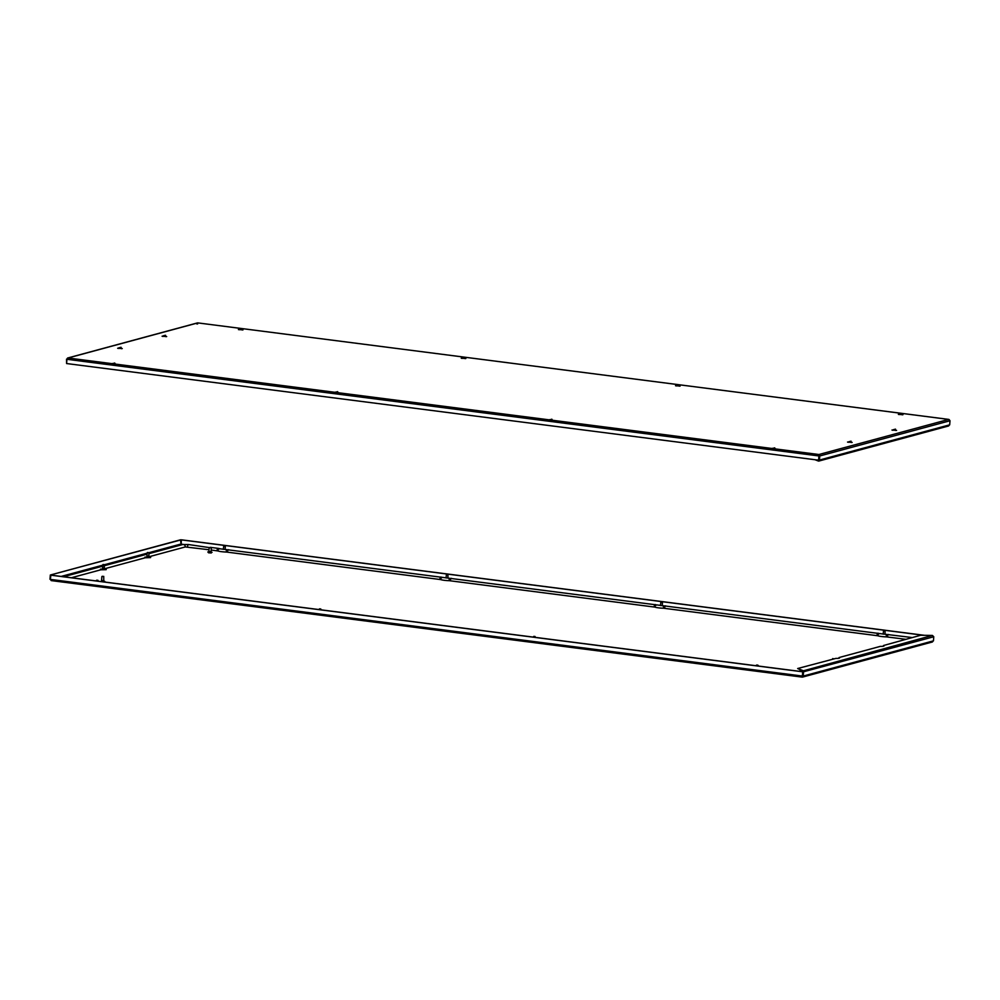 <?xml version="1.0" encoding="UTF-8"?>
<svg xmlns="http://www.w3.org/2000/svg" width="1000" height="1000" viewBox="0 0 1000 1000"><rect width="100%" height="100%" fill="white"/><g stroke="black" fill="none" stroke-linecap="round" stroke-linejoin="round"><path stroke-width="1.5" d="M933.763 636.75L932.412 635.438L920.662 635.262L883.5 645.525A5.962 0.812 4.3 0 1 884.038 645.9A5.962 0.812 4.3 0 1 883.612 646.162A5.962 0.812 4.3 0 1 880.325 646.375L839.075 657.537A5.962 0.812 -175.7 0 1 839.6 657.925A5.962 0.812 -175.7 0 1 839.175 658.188A5.962 0.812 -175.7 0 1 835.888 658.4L797.675 668.525L802.725 670.5L803.525 671.975L803.213 676.062L803.05 671.912L933.763 636.75L933.45 640.85L931.963 642M104.325 568.362L102.487 568.225M146.925 556.213L148.763 556.35M797.675 668.525L802.688 671.012L932.412 635.438M802.188 677.1L803.213 676.062L802.188 677.1L51.175 580.588L802.175 677.113L802.35 676.413M50.362 579.3L51.3 580.588L50.362 579.4L50.875 575.112L802.887 671.762L802.375 676.05L802.7 671.812L50.675 575.163M183.287 544.412L180.888 544.1L181.112 544.975L180.55 539.8L50.325 575.013L181.025 539.862M924.475 635.312L181.388 539.812L181.112 544.975M181.2 539.862L923.8 635.312M50 579.263L50.325 575.013M803.05 671.912L802.688 671.012M211.262 552.975L208.487 552.762M210.875 551.938L209.025 551.8M212.05 552.288L209.1 552.863L207.812 551.975M210.275 552.038L209.037 551.6M209.85 547.788L209.163 547.587L208.863 551.5L211.075 551.663L211.375 547.762L209.85 547.788M210.025 547.388L211.025 547.35L210.025 547.388M103.575 580.962L101.725 580.825M102.963 581.062L101.737 580.612M103.375 576.575L102.263 576.263M103.725 576.362L103.775 580.688L101.562 580.525L101.85 576.613M104.75 581.312L104.25 581.962M211.2 550.025L217.8 550.925A6.85 0.938 4.3 0 0 221.438 551.663A6.85 0.938 4.3 0 0 226.425 552.038L440.637 579.575A6.85 0.938 4.3 0 0 444.275 580.312A6.85 0.938 4.3 0 0 449.263 580.675L654.912 607.112A6.85 0.938 4.3 0 0 658.55 607.85A6.85 0.938 4.3 0 0 663.538 608.225L877.763 635.75A6.85 0.938 4.3 0 0 881.4 636.487A6.85 0.938 4.3 0 0 886.388 636.862L905.75 639.3M71.4 577.75L101.425 569.625M105.45 568.538L145.863 557.6M149.887 556.512L185.287 546.95L209 549.738M757.85 665.15L756.637 665.025L758 665.362M756.388 665.263L758.15 665.425M756.637 665.025L756.287 665.775M148.713 552.638L147.5 552.5L148.713 552.638M147.25 552.737L148.863 552.837M885 630.763L883.8 630.638L885 630.763M883.538 630.875L885.163 630.975M662.15 602.125L660.95 601.987L662.15 602.125M660.7 602.238L662.312 602.325M660.95 601.987L660.387 605.513M535 636.512L533.8 636.375L535 636.512M533.538 636.625L535.15 636.712M447.887 574.587L446.675 574.45L447.887 574.587M446.425 574.688L448.038 574.788M320.725 608.975L319.525 608.837L320.725 608.975M319.262 609.075L320.875 609.175M319.525 608.837L319.163 609.587M225.037 545.938L223.837 545.812L225.037 545.938M223.575 546.05L225.188 546.15M223.837 545.812L223.263 549.325M97.875 580.325L96.675 580.2L97.875 580.325M96.412 580.438L98.038 580.538M772.775 448.5L774.3 448.612M818.863 460.475L818.475 461.075L815.062 459.738M818.512 460.562L819.463 460.062L819.762 455.962L818.975 460L817.05 459.988M949.013 419.475L950 420.737L949.688 424.837L948.162 426M819.287 455.9L818.612 460.188L818.925 455.95L66.912 359.3L67.562 358.038L197.45 322.912M950 420.737L819.762 455.962L818.925 454.513L948.7 419.412L197.812 322.9L197.625 323.95L197.812 322.9L68.037 358L66.95 359.2M818.888 455.025L819.112 455.9L818.888 455.025M66.912 359.3L66.588 363.537L818.612 460.188M196.788 323.938L197.812 322.9L948.825 419.412M66.55 359.15L66.6 363.438M819.463 460.062L818.475 461.075L819.463 460.062L949.688 424.837M772.438 448.288L775.275 448.625M549.587 419.65L552.425 419.988M335.312 392.113L338.15 392.438M112.463 363.475L115.3 363.8M165.287 335.288L163.038 335.9M120.85 347.312L118.575 347.925M462.812 357.925L464.338 358.038M462.725 357.8L461.95 358.413M335.662 392.312L337.188 392.425M239.975 329.288L240.637 329.35M112.812 363.675L114.338 363.787M112.725 363.55L111.95 364.15M899.938 414.113L901.462 414.225M899.85 413.988L899.075 414.588M677.087 385.475L677.763 385.538M549.938 419.862L551.462 419.975M549.85 419.738L549.075 420.337M832.712 658.575L833.587 658.812M104.275 564.65L103.062 564.513L104.275 564.65M102.812 564.763L104.425 564.85M103.062 564.513L102.463 568.538M893.55 429.787L894.212 429.85M163.637 335.975L164.312 336.037M849.112 441.812L850.638 441.925M119.2 348L120.725 348.113M100.8 569.788L106.137 569.688L100.55 569.2M106.1 569.612L100.5 569.113M104.338 568.288L102.487 568.15M145.238 557.775L150.538 557.6M144.987 557.175L150.588 557.525C150.95 556.95 150.287 556.525 148.6 556.237M144.938 557.1L150.588 557.525M146.925 556.138L148.775 556.275M933.45 640.85L803.213 676.062M802.375 676.05L50.362 579.4M180.712 544.1L148.85 552.712M147.15 553.175L104.412 564.738M102.713 565.188L61.163 576.425M887.463 636.938A2.225 0.8 -82.7 0 1 888.45 634.525A2.225 0.8 -82.7 0 1 888.562 634.525A2.225 0.8 -82.7 0 1 888.675 634.562M877.763 635.75A2.225 1.975 -70.1 0 1 880.512 633.688L912.175 637.55M654.912 607.112A2.225 1.975 -70.1 0 1 657.675 605.037L880.512 633.688M440.637 579.575A2.225 1.975 -70.1 0 1 443.4 577.5L657.675 605.037M217.8 550.925A2.225 1.975 -70.1 0 1 220.55 548.862L443.4 577.5M187.475 546.975A2.225 0.8 -82.7 0 1 188.463 544.562A2.225 0.8 -82.7 0 1 188.588 544.55A2.225 0.8 -82.7 0 1 188.7 544.587M217.013 550.775A2.225 0.8 -82.7 0 1 218 548.35A2.225 0.8 -82.7 0 1 218.113 548.35L220.55 548.862M185.287 546.95A2.225 2.05 -105.1 0 0 182.65 544.538L188.588 544.55L209.175 547.575M226.425 552.038A2.225 0.812 -88.8 0 0 225.675 549.475M227.5 552.125A2.225 0.8 -82.7 0 1 228.6 549.7M439.85 579.412A2.225 0.8 -82.7 0 1 440.962 576.987M449.263 580.675A2.225 0.812 -88.8 0 0 448.512 578.112M450.337 580.763A2.225 0.8 -82.7 0 1 451.45 578.337M654.125 606.95A2.225 0.8 -82.7 0 1 655.238 604.525M663.538 608.225A2.225 0.812 -88.8 0 0 662.788 605.662M664.613 608.3A2.225 0.8 -82.7 0 1 665.725 605.875M876.975 635.6A2.225 0.8 -82.7 0 1 878.075 633.175M886.388 636.862A2.225 0.812 -88.8 0 0 885.638 634.3M893.2 429.762L895.475 429.137L893.2 429.762M165.575 335.325L163.287 335.95L165.575 335.325M848.763 441.775L851.05 441.163L848.763 441.775M121.137 347.337L118.85 347.962L121.137 347.337M241.9 328.638L239.625 329.25L241.9 328.638M464.75 357.275L462.463 357.9L464.75 357.275M114.75 363.025L112.463 363.638L114.75 363.025M337.6 391.662L335.312 392.287L337.6 391.662M679.025 384.812L676.737 385.438L679.025 384.812M551.875 419.2L549.587 419.825L551.875 419.2M774.712 447.85L772.438 448.462L774.712 447.85M901.875 413.462L899.587 414.075L901.875 413.462M68.037 358L818.925 454.513M802.55 677.087L932.438 641.963M106.15 569.538C106.512 568.962 105.85 568.538 104.162 568.25M211.112 547.45L218.113 548.35M63.575 576.737L102.638 566.175M104.537 565.662L147.075 554.163M148.975 553.65L182.65 544.538M801.538 670.562L798.962 671.263M148.737 556.663L149.025 552.925M146.9 556.525L147.175 552.788M885.037 630.725L885.075 634.288M883.225 634.15L883.475 630.913M662.237 605.638L662.475 602.413M535.037 636.475L535.275 637.362M447.925 574.55L447.962 578.1M446.112 577.962L446.35 574.738M320.763 608.938L321 609.825M225.113 549.462L225.35 546.225M97.925 580.288L98.15 581.188M772.738 448.363L771.912 448.975M774.362 448.488L775.088 449.212M896.587 430.387L891.975 430.037M162.075 336.225L166.688 336.575M847.537 442.062L852.15 442.413M122.25 348.587L117.638 348.25M243.012 329.888L238.4 329.538M465.863 358.525L461.25 358.175M111.237 363.925L115.85 364.275M334.087 392.562L338.7 392.912M680.138 386.062L675.525 385.725M548.362 420.112L552.975 420.45M771.213 448.75L775.825 449.1M902.975 414.712L898.363 414.363M948.65 425.962L818.838 461.062M464.4 357.912L465.125 358.65M335.625 392.188L334.8 392.8M337.25 392.3L337.962 393.038M239.938 329.15L239.112 329.762M241.55 329.275L242.275 330M114.4 363.663L115.125 364.387M901.525 414.1L902.25 414.825M677.05 385.337L676.225 385.95M678.675 385.462L679.4 386.188M551.512 419.85L552.238 420.575M104.312 564.612L104.312 568.675M893.512 429.663L892.688 430.275M895.125 429.775L895.85 430.513M163.6 335.838L162.775 336.45M165.225 335.962L165.95 336.7M849.075 441.675L848.25 442.287M850.7 441.8L851.413 442.525M119.162 347.863L118.338 348.475M120.787 347.987L121.512 348.713"/></g></svg>
